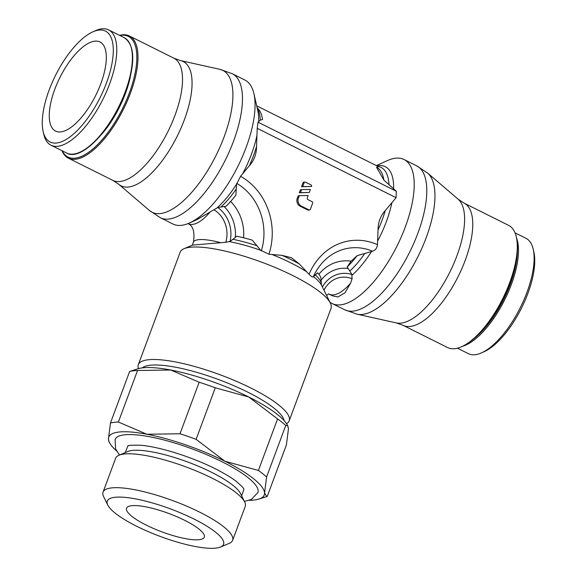 <?xml version="1.0" encoding="UTF-8"?>
<svg xmlns="http://www.w3.org/2000/svg" width="577" height="577" viewBox="0 0 577 577"><rect width="100%" height="100%" fill="white"/><g stroke="black" fill="none" stroke-linecap="round" stroke-linejoin="round"><path stroke-width="0.87" d="M138.451 368.645A80.477 19.048 20.4 0 1 138.321 364.693A80.477 19.048 20.4 0 1 251.002 388.09A80.477 19.048 20.4 0 1 289.192 420.799L331.032 308.298A80.477 19.048 -159.6 0 0 330.376 303.098A80.477 19.048 -159.6 0 0 292.842 275.59A80.477 19.048 -159.6 0 0 184.056 248.687L192.574 245.088L225.787 242.29L230.447 241.294M218.084 207.345L196.807 219.707L189.292 223.054A80.477 32.341 -63.5 0 0 237.839 166.464A80.477 32.341 -63.5 0 0 253.916 93.662A80.477 32.341 -63.5 0 0 244.864 80.015L232.286 73.733L219.88 69.334A79.265 31.858 -63.5 0 1 224.165 136.735A79.265 31.858 -63.5 0 1 160.63 213.504A79.265 31.858 -63.5 0 1 149.4 210.461L160.377 217.738A80.477 32.341 -63.5 0 0 169.075 219.029A80.477 32.341 -63.5 0 0 233.577 141.084A80.477 32.341 -63.5 0 0 232.286 73.733M160.377 217.738L172.949 224.02A80.477 32.341 -63.5 0 0 181.654 225.304A80.477 32.341 -63.5 0 0 189.292 223.054M249.372 165.693L240.551 176.295A61.674 54.555 -97.1 0 1 268.932 254.233L282.016 255.351L291.435 257.71L299.391 264.021L309.07 274.277A61.674 54.555 82.9 0 1 377.452 244.662L378.043 229.956C378.072 222.333 380.467 215.899 385.227 210.641L396.096 197.687L257.219 128.325L256.549 146.385C256.527 154.001 254.132 160.442 249.372 165.693A63.124 25.366 -63.5 0 0 253.375 155.985A63.124 25.366 -63.5 0 0 256.556 146.385M376.298 165.563L387.708 160.478A80.477 32.341 116.5 0 1 395.346 158.228A80.477 32.341 116.5 0 1 404.051 159.512A80.477 32.341 116.5 0 1 401.469 236.455A80.477 32.341 116.5 0 1 340.841 304.807A80.477 32.341 116.5 0 1 332.136 303.516A80.477 32.341 116.5 0 1 329.871 302.074M326.632 295.539L328.45 293.902L332.965 296.001L337.963 296.924L345.024 292.777L350.592 283.177L352.1 278.77L351.775 274.118M184.056 248.687A80.477 19.048 -159.6 0 0 180.161 252.192L138.321 364.693M229.516 241.648A65.677 15.543 -159.6 0 1 260.645 250.252L268.983 254.233M515.03 232.841L525.972 238.301A64.465 25.907 116.5 0 1 533.22 249.235A64.465 25.907 116.5 0 1 520.346 307.548A64.465 25.907 116.5 0 1 481.456 352.879A64.465 25.907 116.5 0 1 475.34 354.682A64.465 25.907 116.5 0 1 468.365 353.651L457.424 348.191M533.22 249.235L533.869 252.055A61.977 24.905 116.5 0 1 521.493 308.125A61.977 24.905 116.5 0 1 484.103 351.703L481.456 352.879M396.363 322.925A69.492 27.927 116.5 0 0 401.231 323.106A69.492 27.927 116.5 0 0 456.926 255.799A69.492 27.927 116.5 0 0 458.152 199.195L464.124 203.147L508.647 225.383A68.281 27.436 116.5 0 1 516.321 236.959A68.281 27.436 116.5 0 1 502.69 298.735A68.281 27.436 116.5 0 1 461.499 346.748A68.281 27.436 116.5 0 1 455.015 348.652A68.281 27.436 116.5 0 1 447.629 347.563L403.107 325.327L396.363 322.925L357.12 314.198L344.714 309.799A80.477 32.341 116.5 0 0 353.412 311.082A80.477 32.341 116.5 0 0 417.914 233.144A80.477 32.341 116.5 0 0 416.623 165.794L427.6 173.071A79.265 31.858 116.5 0 1 426.208 237.63A79.265 31.858 116.5 0 1 362.673 314.4A79.265 31.858 116.5 0 1 357.12 314.198M516.321 236.959L516.538 237.904A67.451 27.105 116.5 0 1 503.065 298.922A67.451 27.105 116.5 0 1 462.379 346.351L461.499 346.748M43.131 131.477L43.78 134.304A64.465 25.907 -63.5 0 0 51.028 145.231A64.465 25.907 -63.5 0 0 57.996 146.262A64.465 25.907 -63.5 0 0 106.565 91.512A64.465 25.907 -63.5 0 0 108.635 29.881A64.465 25.907 -63.5 0 0 101.66 28.85A64.465 25.907 -63.5 0 0 95.544 30.653L92.897 31.829A61.977 24.905 -63.5 0 0 55.507 75.414A61.977 24.905 -63.5 0 0 43.131 131.477A61.977 24.905 -63.5 0 0 56.798 142.981A61.977 24.905 -63.5 0 0 106.471 82.951A61.977 24.905 -63.5 0 0 98.782 30.098A61.977 24.905 -63.5 0 0 92.897 31.829M61.97 150.698A68.281 27.436 -63.5 0 0 68.353 158.148A68.281 27.436 -63.5 0 0 75.738 159.245A68.281 27.436 -63.5 0 0 127.178 101.249A68.281 27.436 -63.5 0 0 129.371 35.969A68.281 27.436 -63.5 0 0 121.985 34.88A68.281 27.436 -63.5 0 0 119.576 35.348M62.244 150.835A67.451 27.105 -63.5 0 0 75.335 158.148A67.451 27.105 -63.5 0 0 129.399 92.818A67.451 27.105 -63.5 0 0 121.026 35.298A67.451 27.105 -63.5 0 0 119.85 35.486M142.303 367.881A76.33 18.067 20.4 0 1 247.677 392.108A76.33 18.067 20.4 0 1 284.093 420.611M281.987 422.249A91.267 21.601 20.4 0 1 285.752 425.465L287.836 425.84L288.45 428.812L286.423 444.831L267.259 496.371L266.798 496.559L264.562 493.032L266.588 477.006A91.267 21.601 -159.6 0 0 262.823 473.789A91.267 21.601 -159.6 0 0 258.402 470.45L277.573 418.909A91.267 21.601 20.4 0 1 281.987 422.249M287.836 425.84L286.791 424.138A82.973 19.64 -159.6 0 0 277.624 414.625A82.973 19.64 -159.6 0 0 248.781 397.012A82.973 19.64 -159.6 0 0 170.72 370.016A82.973 19.64 -159.6 0 0 137.961 368.79L129.63 371.473A91.267 21.601 20.4 0 1 137.55 370.484L118.379 422.025A91.267 21.601 -159.6 0 0 110.459 423.013L129.63 371.473M116.648 451.019A82.973 19.64 20.4 0 1 110.099 443.706A82.973 19.64 20.4 0 1 108.44 439.032A82.973 19.64 20.4 0 1 146.832 434.236A82.973 19.64 20.4 0 1 224.9 461.232A82.973 19.64 20.4 0 1 253.743 478.852A82.973 19.64 20.4 0 1 264.562 493.032A82.973 19.64 20.4 0 1 258.929 499.055A82.973 19.64 20.4 0 1 249.185 500.309M285.752 425.465L266.588 477.006M107.805 505.084L103.608 496.602A69.125 16.365 20.4 0 1 103.045 492.138L115.652 458.239A69.125 16.365 20.4 0 1 118.999 455.224A69.125 16.365 20.4 0 1 212.43 478.333A69.125 16.365 20.4 0 1 244.662 501.961A69.125 16.365 20.4 0 1 245.225 506.426L232.618 540.324A69.125 16.365 20.4 0 1 229.278 543.339L220.558 547.018A62.02 14.677 20.4 0 1 136.727 526.289A62.02 14.677 20.4 0 1 107.805 505.084A62.02 14.677 20.4 0 1 132.119 498.283A62.02 14.677 20.4 0 1 194.132 519.112A62.02 14.677 20.4 0 1 220.558 547.018M118.999 455.224L127.712 451.546A62.02 14.677 20.4 0 1 211.55 472.274A62.02 14.677 20.4 0 1 240.472 493.479L244.662 501.961M103.045 492.138A69.125 16.365 20.4 0 1 199.822 512.232A69.125 16.365 20.4 0 1 232.618 540.324M241.612 495.78L243.624 490.356A62.02 14.677 -159.6 0 0 243.847 488.971M119.554 454.986L115.588 448.942L115.111 439.486A76.164 18.031 20.4 0 1 124.105 434.87A76.164 18.031 20.4 0 1 221.748 461.629A76.164 18.031 20.4 0 1 257.89 492.585L251.363 499.422L244.396 501.413M54.75 89.413A49.781 20.007 116.5 0 1 100.03 41.998A49.781 20.007 116.5 0 1 100.831 83.658A49.781 20.007 116.5 0 1 55.551 131.073A49.781 20.007 116.5 0 1 54.75 89.413M146.233 525.099A41.472 9.816 20.4 0 1 126.558 508.243A41.472 9.816 20.4 0 1 184.618 520.303A41.472 9.816 20.4 0 1 204.301 537.158A41.472 9.816 20.4 0 1 146.233 525.099M128.101 445.927A62.02 14.677 -159.6 0 0 127.366 447.117L125.346 452.541M199.173 382.226A91.267 21.601 20.4 0 1 215.279 387.794L196.108 439.342A91.267 21.601 -159.6 0 0 180.002 433.774L199.173 382.226L170.72 370.016L137.55 370.484M110.459 423.013L108.44 439.032L109.053 442.004L110.099 443.706M180.002 433.774L146.832 434.236L118.379 422.025M258.402 470.45L224.9 461.232L196.108 439.342M215.279 387.794L248.781 397.012L277.573 418.909M289.192 420.799A80.477 19.048 20.4 0 1 286.509 423.706M101.768 134.174A58.991 23.707 -63.5 0 0 130.279 77.087M322.399 286.971A30.228 26.737 82.9 0 1 351.934 274.529L348.205 268.514A35.327 31.252 82.9 0 0 321.079 280.256L320.963 278.28A61.256 14.497 -159.6 0 0 317.617 272.798L313.499 276.671M260.703 250.303L252.293 240.176A61.256 14.497 -159.6 0 0 236.736 236.217L235.315 237.428A35.327 31.252 82.9 0 0 224.064 206.516L217.724 207.504A30.228 26.737 -97.1 0 1 230.086 241.453L235.315 237.428M321.079 280.256L321.353 284.382M309.034 274.241C311.241 276.513 312.669 277.386 313.311 276.845L313.52 276.657A65.677 15.543 -159.6 0 1 321.634 285.413L321.331 284.245M351.054 261.201L357.163 255.669A61.256 24.616 116.5 0 1 347.152 266.935L351.054 261.201A42.518 37.606 82.9 0 0 318.872 274.277M383.849 180.053L376.55 167.265A61.256 24.616 116.5 0 1 383.849 180.053L396.305 191.232L396.096 197.687M357.163 255.669L371.595 251.507M348.205 268.514L347.152 266.935M352.114 275.171A65.677 26.391 116.5 0 0 371.516 251.536L372.511 251.204C375.504 250.158 377.156 247.959 377.452 244.605M376.55 167.265L378.815 166.616M378.505 166.666L256.707 105.836M224.064 206.516L225.867 206.371A61.256 24.616 -63.5 0 0 235.878 195.098L236.592 184.085M257.219 128.325L258.034 122.18L260.299 120.131L262.564 119.482A61.256 24.616 -63.5 0 0 258.77 109.594L257.082 107.488M240.587 176.252L236.577 184.15A65.677 26.391 -63.5 0 1 217.183 207.785M304.966 182.065L303.812 182.209A1.204 1.067 82.9 0 0 302.975 182.909L301.547 186.746L311.53 186.465L302.701 186.602L304.122 182.765A1.204 1.067 -97.1 0 1 305.522 182.159L310.945 184.871A1.204 1.067 -97.1 0 1 311.53 186.465M299.326 195.661L298.179 195.805L297.263 198.264A6.022 5.33 82.9 0 0 300.155 206.213L307.808 210.035A1.204 1.067 82.9 0 0 308.363 210.136L309.517 209.992A1.204 1.067 -97.1 0 1 308.962 209.891L301.309 206.076A6.022 5.33 -97.1 0 1 298.417 198.12L299.326 195.661L308.161 195.524L307.346 197.709A1.507 1.334 82.9 0 0 308.068 199.692L312.02 201.661A1.204 1.067 -97.1 0 1 312.597 203.255L310.354 209.285A1.204 1.067 -97.1 0 1 309.517 209.992M301.569 189.631L300.422 189.775L299.304 192.783L309.286 192.494L300.451 192.639L301.569 189.631L310.404 189.487L309.286 192.494M299.304 192.783L300.451 192.639M301.547 186.746L302.701 186.602M209.487 212.704A41.486 16.668 116.5 0 1 192.711 224.381A41.486 16.668 116.5 0 1 188.232 223.717C193.245 226.097 194.968 232.271 193.396 242.225A41.486 9.816 20.4 0 1 198.293 239.707A41.486 9.816 20.4 0 1 220.364 242.592M213.944 209.776A26.506 23.448 -97.1 0 1 225.787 242.29M329.337 294.183A41.486 16.668 -63.5 0 0 333.823 294.847A41.486 16.668 -63.5 0 0 350.592 283.177M242.715 173.605A65.677 26.391 -63.5 0 0 251.428 154.275A65.677 26.391 -63.5 0 0 256.945 135.343M385.227 210.641A63.124 25.366 116.5 0 1 382.046 220.248A63.124 25.366 116.5 0 1 378.043 229.956M391.877 202.729A65.677 26.391 116.5 0 1 386.359 221.662A65.677 26.391 116.5 0 1 377.647 240.991M376.904 165.866A65.677 26.391 116.5 0 1 378.209 165.649A65.677 26.391 116.5 0 1 393.608 188.6M306.618 271.76A65.677 15.543 -159.6 0 0 291.003 262.968A65.677 15.543 -159.6 0 0 272.2 254.572M299.391 264.021A63.124 14.944 -159.6 0 0 291.118 259.628A63.124 14.944 -159.6 0 0 282.016 255.344M516.574 238.041A64.465 25.907 116.5 0 1 511.373 284.439A64.465 25.907 116.5 0 1 462.516 346.294M517.338 251.904A63.636 25.576 116.5 0 1 510.306 284.151A63.636 25.576 116.5 0 1 474.049 338.576M464.124 203.147A68.281 27.436 116.5 0 1 465.221 260.292A68.281 27.436 116.5 0 1 410.492 326.423A68.281 27.436 116.5 0 1 403.107 325.327M124.264 37.693C135.076 45.15 135.552 63.246 125.692 91.974C112.465 129.183 81.018 161.942 66.658 153.042A64.465 25.907 -63.5 0 0 73.632 154.073A64.465 25.907 -63.5 0 0 125.296 91.635A64.465 25.907 -63.5 0 0 124.264 37.693L108.635 29.881M68.353 158.148L112.876 180.385A68.281 27.436 -63.5 0 0 120.254 181.474A68.281 27.436 -63.5 0 0 174.982 115.35A68.281 27.436 -63.5 0 0 173.893 58.205L129.371 35.969M112.876 180.385L118.848 184.337A69.492 27.927 -63.5 0 0 128.7 187.006A69.492 27.927 -63.5 0 0 184.395 119.699A69.492 27.927 -63.5 0 0 180.637 60.607L219.88 69.334M256.801 245.679A63.124 14.944 -159.6 0 0 233.274 239.397M321.252 283.329A63.124 14.944 -159.6 0 0 315.222 274.861M352.1 278.77A26.506 23.448 82.9 0 0 324 290.209M364.866 253.353A63.124 25.366 116.5 0 1 350.008 270.873M378.123 166.472A63.124 25.366 116.5 0 1 388.97 184.395M221.337 206.616A63.124 25.366 -63.5 0 0 236.195 189.097M258.676 121.213A65.677 26.391 -63.5 0 0 257.76 110.452L253.916 93.662M260.299 120.131A63.124 25.366 -63.5 0 0 257.154 107.812M396.305 191.232L258.034 122.173M236.75 183.407A54.49 48.201 -97.1 0 1 261.323 250.88M230.62 201.46A42.518 37.606 -97.1 0 1 243.602 237.796M372.511 251.204A54.49 48.201 82.9 0 0 313.311 276.845M297.263 198.264L298.417 198.12M300.155 206.213L301.309 206.076M307.808 210.035L308.962 209.891M302.975 182.909L304.122 182.765M332.136 303.516L344.714 309.799M458.152 199.195L427.6 173.071M66.658 153.042L51.028 145.231M118.848 184.337L149.4 210.461M128.007 445.971C127.265 445.372 131.195 445.105 139.807 445.192C158.062 446.367 191.333 456.638 215.033 468.661C224.013 473.169 231.161 477.46 236.491 481.535L242.665 487.19L243.891 489.065M258.929 499.055L266.798 496.559M180.637 60.607L173.893 58.205M321.634 285.413L330.376 303.098M193.403 242.225L192.3 245.203M404.051 159.512L416.623 165.794"/></g></svg>
